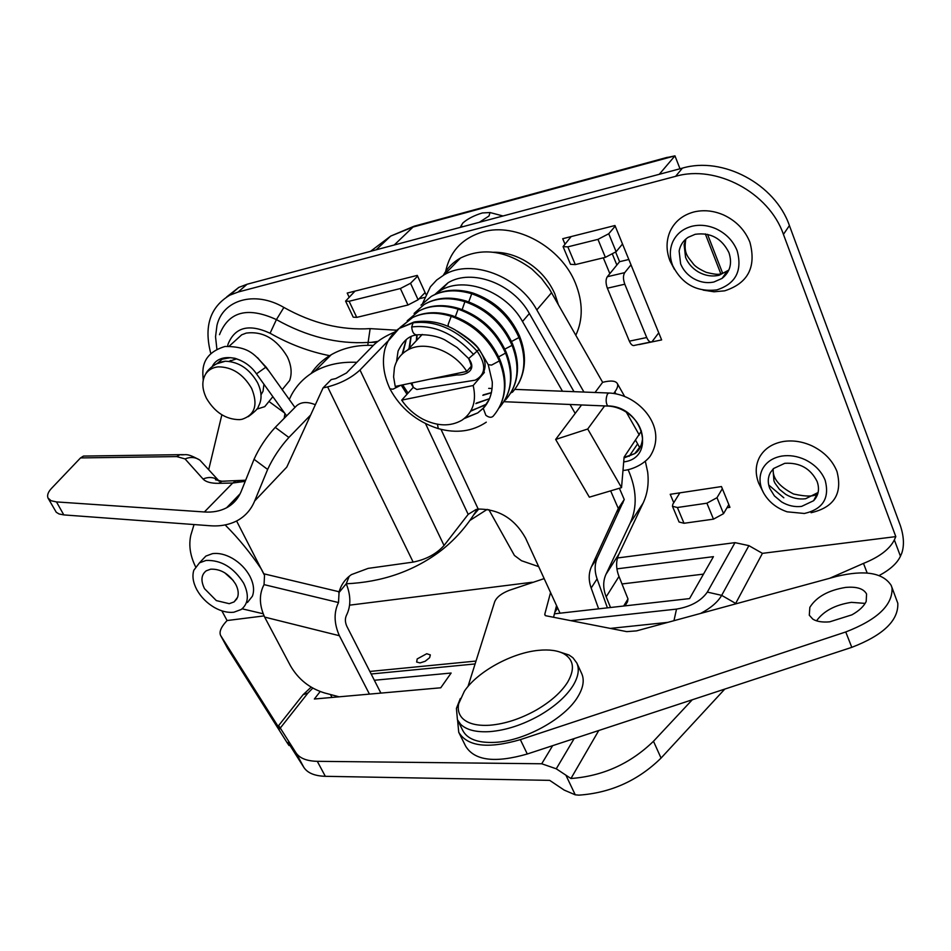 <?xml version="1.0" encoding="UTF-8"?>
<svg xmlns="http://www.w3.org/2000/svg" width="951" height="951" viewBox="0 0 951 951"><rect width="100%" height="100%" fill="white"/><g stroke="black" fill="none" stroke-linecap="round" stroke-linejoin="round"><path stroke-width="1.43" d="M608.545 406.101L607.594 405.911C605.704 402.57 605.68 398.54 607.511 393.845L609.139 393.025M430.53 379.033L457.003 374.932C466.121 375.419 477.378 370.117 468.677 358.563L478.935 349.516M468.677 358.563L457.027 347.484L444.795 339.864C437.412 336.143 428.532 334.443 418.167 334.752C414.422 335.441 412.259 332.85 411.688 326.978L413.055 322.841L399.147 328.44L388.02 341.183M415.825 321.664L413.055 322.841C435.784 320.059 457.193 329.557 477.259 351.347C486.484 364.934 485.795 374.539 475.203 380.174L416.823 389.482L413.4 387.437L411.831 382.968M399.063 328.487C392.383 333.147 387.675 339.994 384.941 349.029C381.874 361.677 383.538 374.944 389.946 388.84L392.941 389.209L400.751 385.298M261.014 394.796L263.035 391.253L263.938 384.24M236.656 358.824L229.072 361.344M269.074 371.247L257.59 357.719M256.639 409.227L264.735 406.648L272.866 396.686M282.209 389.613L289.615 380.578C292.207 373.434 291.434 365.481 287.297 356.744C276.646 338.925 262.999 331.031 246.321 333.064L241.697 334.811L235.028 340.874M248.247 416.681C254.999 411.688 258.375 408.252 258.399 406.398C262.179 399.765 261.894 391.86 257.555 382.694C249.542 368.905 238.808 361.749 225.351 361.214L216.388 363.876M251.635 388.377C243.183 374.028 232.032 366.86 218.183 366.86C212.739 367.431 208.614 369.749 205.796 373.814C201.636 380.673 201.874 388.876 206.522 398.41C214.878 412.425 225.886 419.51 239.533 419.653L242.077 419.284C255.034 414.886 258.22 404.591 251.635 388.377M466.763 371.413C453.615 350.372 424.205 340.018 407.48 350.158C400.668 354.105 396.305 359.977 394.403 367.752L393.595 376.858L395.224 386.451L466.763 371.413L471.423 366.064M473.182 385.524L401.691 400.133C407.159 408.205 414.196 414.541 422.791 419.141C437.436 426.381 450.489 426.726 461.948 420.199C472.98 412.52 476.724 400.965 473.182 385.524L484.332 372.507L483.988 371.282M401.691 400.133L413.293 387.307L410.82 383.182M484.332 372.507L483.358 372.709M558.285 651.53L568.948 654.966L572.93 657.759L576.841 663.037L581.739 673.677C584.52 679.989 583.308 687.549 578.101 696.334C565.56 718.29 524.857 740.96 495.067 742.362C477.949 743.159 467.143 739.117 462.638 730.225L457.8 720.489M576.841 663.037C579.587 669.29 578.339 676.791 573.096 685.552C566.214 696.429 555.027 706.391 539.526 715.437C522.586 724.888 506.015 730.285 489.801 731.628C476.237 732.436 466.513 729.988 460.629 724.293L457.431 719.741L456.421 708.388L460.332 698.486M462.65 718.492C458.822 714.593 457.502 709.672 458.679 703.716L464.385 691.199C477.414 671.62 512.007 652.683 538.825 650.318C549.274 649.319 557.619 650.472 563.872 653.777C573.845 659.709 575.082 669.207 567.581 682.271C561.126 692.399 550.677 701.672 536.233 710.088C520.447 718.885 504.993 723.937 489.884 725.221C477.236 726.005 468.165 723.759 462.65 718.492M816.529 620.837C823.649 610.982 835.263 604.824 851.383 602.352L865.148 603.398M812.808 619.125L809.289 615.214L809.848 607.344C816.41 596.895 828.321 590.262 845.582 587.421C856.661 586.434 863.651 588.621 866.563 593.995L866.195 601.424C863.924 606.286 859.169 610.756 851.941 614.833L829.724 621.823C822.425 622.477 816.778 621.585 812.808 619.125M891.717 586.779L897.815 603.314C898.529 620.551 883.194 635.232 851.787 647.346L845.748 631.963C877.262 619.767 892.692 605.133 892.062 588.075L891.23 585.471C883.015 572.716 864.839 569.685 836.714 576.365L636.54 630.882L626.745 631.63L545.743 615.737L544.733 614.417L550.558 592.556M845.748 631.963L520.352 739.64C487.982 749.019 467.44 746.559 458.727 732.258L457.586 720.073M467.987 686.503L494.71 601.71C496.707 597.121 501.593 593.317 509.379 590.286L544.162 578.612M851.787 647.346L527.294 754C494.995 763.273 474.442 760.645 465.645 746.155L458.727 732.258M556.549 605.609L553.541 617.27M621.538 487.625L587.718 429.008L555.646 439.445L589.347 497.171L621.538 487.625L624.106 457.11L641.438 430.981M635.637 440.301L639.892 447.992M645.408 461.592L647.667 472.053C649.01 483.417 647.5 493.759 643.126 503.079L618.911 554.16C615.832 560.947 615.856 568.389 618.994 576.472L627.993 598.952L627.517 601.769L625.009 605.87M443.356 275.255C447.386 267.956 453.104 262.203 460.522 258.018C483.156 247.129 506.931 250.791 531.859 269.026L541.428 278.274L549.345 288.902L602.637 382.314C610.685 380.317 615.57 380.721 617.306 383.515C618.293 385.476 617.472 388.281 614.833 391.931L615.915 393.845M555.646 439.445L581.548 404.971M595.041 392.478L602.637 382.314M587.718 429.008L604.598 405.934M613.716 393.464L614.833 391.931M422.791 303.072L430.399 286.798L436.64 280.07L444.272 274.744C471.375 258.434 518.271 275.826 536.816 309.907L551.604 292.646M583.938 392.05L536.816 309.907M628.135 469.758C636.754 489.254 637.455 507.014 630.228 523.014L643.126 503.079M610.506 607.499L606.179 596.812C602.97 588.657 602.898 581.168 605.977 574.333L630.228 523.014M488.838 509.629L514.432 555.467L521.493 560.721L538.67 566.63M47.978 498.003L56.275 512.28L59.057 513.968L63.812 514.907L56.478 501.914L51.081 500.737L47.978 498.003C46.92 495.126 48.18 491.833 51.758 488.113L80.526 457.918L176.72 456.587L180.012 454.673L183.46 454.649M315.352 404.734C307.482 401.524 301.241 401.845 296.641 405.72L275.243 427.368C266.292 437.151 259.219 447.79 254.036 459.297L267.635 469.437C272.913 457.99 279.986 447.327 288.866 437.472L310.644 415.005L323.078 387.877L327.62 386.891C340.672 383.455 351.466 377.832 359.989 370.01L387.116 341.885L387.39 342.455M176.72 456.587L185.053 458.929L203.05 479.019C205.844 481.979 211.051 483.417 218.682 483.334L221.963 481.242L225.351 481.17M203.05 479.019C208.661 476.677 213.749 477.081 218.326 480.207L219.384 481.099M185.053 458.929C190.497 456.682 195.454 457.098 199.912 460.165L203.122 463.66M86.743 456.028L83.474 456.076L80.526 457.918M349.219 576.258L346.259 583.748C350.943 595.54 351.026 606.037 346.497 615.226C344.928 618.507 345.023 622.18 346.806 626.233L380.887 693.101M369.44 694.111L339.388 635.72C333.991 623.476 333.706 612.42 338.508 602.554L339.103 591.76C341.207 584.603 345.308 578.886 351.394 574.618L368.156 568.377L413.15 562.1C426.048 559.533 436.343 554.005 444.046 545.494L468.177 514.372L476.035 509.522L478.21 509.07C498.906 509.035 514.693 518.711 525.558 538.076L560.032 613.181M339.103 591.76L263.831 573.798L264.521 575.391L264.045 584.615C258.981 594.22 259.183 605.038 264.64 617.092L290.424 665.724C298.293 679.335 309.705 688.417 324.66 692.982L339.127 696.81M267.635 469.437L254.666 500.975L286.798 467.084L310.644 415.005M63.812 514.907L210.028 525.737C220.228 526.521 229.357 524.797 237.381 520.577C245.346 516.143 251.1 509.605 254.666 500.975M56.478 501.914L204.382 511.971C212.644 512.553 220.05 511.162 226.588 507.786C233.459 504.03 238.38 498.419 241.364 490.978L254.036 459.297M238.451 496.731L237.239 496.755M225.328 524.893L225.886 525.713C238.368 538.171 250.172 552.59 261.287 568.971L263.831 573.798M346.259 583.748L338.782 592.818M607.404 607.855L597.085 578.874L591.165 588.039L598.631 608.842M619.386 488.255L624.248 499.513L597.406 557.631C594.518 564.074 594.411 571.159 597.085 578.874M591.165 588.039C588.467 580.288 588.562 573.191 591.451 566.725L618.293 508.476L624.248 499.513M394.677 332.077C385.595 335.917 378.629 340.208 373.791 344.928L346.473 372.994L335.751 378.581L331.233 379.568L323.078 387.877M610.637 490.859L618.293 508.476M388.139 340.969L387.116 341.885M574 391.669L529.374 313.533C513.136 283.576 471.874 268.265 448.111 282.72L435.784 293.669M434.655 294.584L440.753 290.376C464.599 275.909 506.11 291.386 522.503 321.509L562.469 391.218M570.065 404.484L575.2 413.423M462.412 226.814L461.283 225.494L462.864 222.986C467.619 218.813 474.121 215.461 482.371 212.953L490.038 212.549L489.004 215.984L479.328 222.296M723.545 513.659L716.995 497.694L706.902 503.198L713.488 519.151L723.545 513.659L728.811 504.577M672.464 506.301L679.085 522.016L684.019 523.276L677.385 507.501L672.464 506.301L672.832 504.196L679.87 492.844M658.746 332.826L652.006 341.742C650.139 342.586 648.38 341.183 646.716 337.534L629.36 341.159C631.024 344.785 632.795 346.176 634.686 345.332L650.698 342.015M624.7 272.652L607.309 276.729C605.609 279.499 605.621 283.339 607.368 288.212L624.795 284.206C623.06 279.285 623.024 275.433 624.7 272.652L631 264.818M616.117 251.718L608.747 233.744L597.953 239.367L605.371 257.341L616.117 251.718L622.513 244.015M563.075 246.642L570.517 264.319L575.307 264.604L567.842 246.856L563.075 246.642L571.147 236.573M345.593 301.11L353.213 317.159L356.744 317.384L349.1 301.277L345.593 301.11L355.02 291.101M418.107 299.767L410.535 283.267L400.383 288.522L407.991 305.009L418.107 299.767L425.097 292.575M664.713 158.032L674.96 155.857L679.989 168.779M370.521 251.326L390.695 236.086L413.007 227.063L674.96 155.857L659.281 174.295M713.488 519.151L684.019 523.276M677.385 507.501L706.902 503.198M605.371 257.341L575.307 264.604M567.842 246.856L597.953 239.367M349.1 301.277L400.383 288.522M407.991 305.009L356.744 317.384M410.535 283.267L417.608 276.159M629.36 341.159L607.368 288.212M624.795 284.206L646.716 337.534M607.309 276.729L619.588 261.691L628.825 259.492M716.995 497.694L722.332 488.695M619.588 261.691L615.689 252.193M608.747 233.744L615.214 226.136M311.084 373.553C316.231 365.814 322.96 359.526 331.257 354.711C343.252 347.864 357.279 344.761 373.339 345.391M478.769 509.023L473.634 514.99M284.183 418.321L284.943 413.53M289.27 399.479L291.351 395.176C296.688 385.214 304.391 377.321 314.436 371.484C326.502 364.649 340.636 361.606 356.851 362.331M477.2 509.213C467.048 526.307 454.364 540.572 439.172 552.02C412.532 571.563 381.565 582.143 346.271 583.771M728.93 252.621C721.761 238.321 710.516 232.21 695.181 234.303L688.084 237.346C683.175 240.686 680.191 245.263 679.133 251.088L680.619 263.855C683.115 269.929 687.3 274.756 693.172 278.358C699.912 282.233 706.795 283.457 713.856 282.019L722.059 278.405C730.154 271.938 732.448 263.332 728.93 252.621M817.099 481.444C810.514 468.439 799.743 462.4 784.777 463.315L773.615 468.498L770.453 472.481C767.802 477.354 767.564 482.668 769.763 488.434L774.411 495.923L781.591 501.926C788.034 505.742 794.715 507.228 801.622 506.384L813.616 500.713C818.573 495.4 819.738 488.969 817.099 481.444M805.188 459.725C814.852 464.516 821.509 471.363 825.147 480.255C829.843 498.11 822.924 509.189 804.391 513.481L787.119 511.816C776.48 508.155 768.61 501.807 763.51 492.784L762.013 489.575C759.136 482.062 759.373 475.072 762.714 468.629C766.601 461.829 773.008 457.645 781.936 456.052C789.663 454.923 797.413 456.147 805.188 459.725M763.51 492.784L758.708 483.203C755.13 473.907 755.415 465.253 759.54 457.241C764.319 448.765 772.248 443.523 783.327 441.502C792.92 440.04 802.549 441.526 812.202 445.96C824.232 451.891 832.482 460.391 836.963 471.458C842.705 493.664 834.063 507.418 811.072 512.72M716.008 228.775C726.088 233.554 733.138 240.865 737.144 250.707C742.541 270.666 735.801 283.731 716.923 289.877C696.857 292.278 682.117 284.218 672.726 265.698C669.528 257.376 669.528 249.435 672.749 241.875C676.506 233.887 682.937 228.68 692.031 226.243C699.936 224.412 707.924 225.256 716.008 228.775M674.39 269.299L670.027 260.978C666.069 250.695 666.08 240.865 670.039 231.485C674.663 221.547 682.616 215.045 693.909 211.966C703.704 209.636 713.63 210.646 723.687 215.009C736.217 220.917 744.954 229.999 749.911 242.243C756.485 267.053 748.057 283.255 724.638 290.84L713.987 291.779L703.11 290.091M233.304 580.55L224.721 572.764M216.329 600.592L204.513 588.669C200.625 580.728 201.184 574.773 206.224 570.814L210.706 569.173C220.775 568.829 229.108 573.869 235.717 584.294C238.226 589.168 238.844 593.519 237.56 597.359L234.101 601.9L229.239 603.683L216.329 600.592M196.845 589.751C193.065 582.583 192.043 576.092 193.802 570.279L199.448 562.873L206.022 560.448C221.155 559.889 233.696 567.462 243.646 583.177C249.245 594.886 248.449 603.659 241.257 609.484L233.827 612.23C227.753 612.908 221.31 611.35 214.51 607.558C206.89 603.112 201.006 597.169 196.845 589.751M201.41 560.781L205.856 556.085L212.43 553.66C218.694 552.793 225.399 554.374 232.531 558.415C240.08 562.921 245.857 568.864 249.887 576.235C253.715 583.759 254.547 590.416 252.384 596.229L247.438 602.494M195.537 566.701C190.164 555.705 188.595 545.196 190.83 535.187L194.04 524.548M263.094 613.74L242.125 608.818M575.83 335.228C583.153 319.5 583.011 302.156 575.426 283.172C561.066 246.987 515.834 222.189 482.882 231.889C461.604 238.356 449.05 252.312 445.211 273.781M426.737 653.729L417.18 658.936L416.645 662.039L420.033 662.918L425.145 661.29L429.638 657.676L430.327 654.894L426.737 653.729M726.968 507.751L729.94 507.335L721.476 486.567L670.217 494.306L673.76 502.71M639.167 344.559L661.634 339.911L614.964 225.518L562.707 238.713L564.811 243.729M603.314 257.84L609.841 273.615M616.866 265.02L612.527 254.464M425.893 294.311L417.263 275.398L347.21 293.074L349.017 296.89M419.082 298.769L424.562 297.437M221.856 414.814L208.685 469.723M598.761 730.511L570.945 778.512C602.839 776.111 630.358 763.689 653.48 741.269L661.052 758.078C638.097 780.581 610.697 792.932 578.838 795.143L575.248 794.822L564.193 790.091L549.69 780.367L325.325 776.313C314.686 775.992 307.53 773.02 303.856 767.398L288.046 742.398L288.997 745.489L287.273 742.945L227.669 648.463L220.81 635.839M552.65 745.667L541.713 763.772L556.264 768.8L574.154 738.606M264.045 615.903L227.075 620.539L225.458 622.358C220.798 627.708 219.17 632.046 220.561 635.375L279.653 728.87L278.619 725.601L280.283 728.05L307.981 692.994L303.072 694.729L300.659 697.784M700.685 613.407C710.872 607.998 717.862 601.983 721.678 595.362L748.901 545.636L735.004 542.641L617.496 557.975M377.927 341.35L371.758 342.265M219.503 334.669C228.692 311.488 247.664 306.472 276.42 319.607L283.885 307.435C312.427 323.399 341.183 330.461 370.141 328.63L368.12 342.443C337.32 344.238 306.745 336.63 276.42 319.607L270.072 333.242C289.591 344.31 309.622 351.822 330.175 355.781M283.885 307.435C254.844 290.4 222.831 299.743 216.959 325.432L215.532 336.785L216.876 348.969M469.937 520.423L487.245 509.356M396.769 330.211L370.141 328.63M226.671 296.95L238.784 287.404L247.082 284.242L682.426 168.125C722.677 156.178 775.172 183.995 789.413 225.577L900.502 525.986C903.866 536.435 904.318 545.41 901.869 552.9L900.442 556.216C897.209 563.206 890.136 569.637 879.211 575.51M320.19 691.543L314.353 699.009L440.753 687.787L451.131 673.035L374.444 680.25M330.472 694.515L332.006 697.44M554.433 613.823L689.558 598.595L713.44 556.656L616.914 568.864M557.655 608.01L554.825 612.289M703.502 574.119L621.99 583.962M374.789 342.229L376.976 342.087M556.264 768.8L570.945 778.512M748.901 545.636L762.429 553.351L735.385 603.968M541.713 763.772L317.289 761.323C306.662 761.085 299.529 758.209 295.892 752.669L280.283 728.05M532.287 582.238L349.659 605.157M653.48 741.269L692.269 699.781M210.742 353.273C203.752 326.359 210.123 306.983 229.857 295.155L238.178 292.016L675.59 176.339C716.079 164.416 769.014 192.518 783.434 234.374L895.806 536.614L894.356 539.906C889.72 549.143 879.437 556.977 863.496 563.396L829.641 578.291M895.806 536.614L762.429 553.351M661.052 758.078L724.793 689.083M227.075 620.539L221.845 610.839M286.62 415.86L256.485 373.85L266.066 367.038C254.987 355.757 250.814 346.509 225.078 346.449C199.151 354.259 202.848 372.851 203.241 380.055M222.142 359.216L217.208 363.484M256.485 373.838C244.241 355.912 219.277 351.929 212.299 366.432M608.569 406.089L608.557 406.101C624.046 406.992 641.818 420.152 642.555 438.851C641.556 446.185 638.953 451.107 634.733 453.615L624.034 457.954M398.065 351.181L396.531 361.665M473.693 354.592C454.316 333.528 433.644 324.327 411.688 326.978M641.319 445.163L634.733 453.603L624.082 457.431M607.594 405.911C642.793 406.041 657.022 457.906 623.701 461.924M473.348 293.17L471.732 293.752C456.171 289.152 442.69 290.031 431.29 296.379L420.996 305.14L431.267 296.403M431.29 296.379C443.368 289.532 457.217 288.415 472.873 293.015C494.461 300.552 510.021 314.9 519.543 336.083L518.996 337.534C509.237 316.005 493.486 301.408 471.732 293.752L468.724 301.907M510.782 392.953L512.565 392.074C525.047 377.404 527.187 359.228 518.996 337.534L511.483 341.528M482.846 395.331L491.382 392.763M416.74 335.085L416.312 340.755M466.406 301.11L465.966 300.98C487.483 308.528 503.02 322.865 512.565 343.977L512.078 345.332C502.306 323.899 486.579 309.337 464.908 301.669C449.05 296.95 435.403 297.936 423.98 304.617L414.089 313.45L423.956 304.629C436.034 297.461 450.025 296.248 465.966 300.98L464.908 301.669L462.174 309.586M504.696 400.383L505.789 399.658C518.2 385.084 520.292 366.967 512.078 345.332L504.815 349.112M475.88 403.616L489.492 398.719M410.844 336.832L409.013 348.518M459.547 308.671L458.12 309.158C443.059 304.593 429.935 305.235 418.761 311.072L407.194 320.796M407.266 320.749L418.737 311.084C430.53 304.831 443.974 303.987 459.107 308.54C480.73 316.172 496.363 330.579 505.991 351.787L505.563 353.094C495.709 331.554 479.898 316.909 458.12 309.158L455.351 316.719M499.037 408.003L499.358 407.658C511.804 393.036 513.873 374.849 505.563 353.094L498.669 356.863M470.638 411.224L486.555 404.08M406.184 339.602L402.154 354.057M400.478 327.144L399.717 328.036M452.783 315.827L451.238 316.314C436.509 311.797 423.599 312.237 412.52 317.61L400.205 327.37M399.789 327.976L412.496 317.622C424.241 311.809 437.496 311.167 452.307 315.673C474.216 323.435 490.062 338.045 499.834 359.49L499.358 360.916C489.337 339.091 473.301 324.22 451.238 316.314L448.171 324.398L448.23 326.455M464.266 418.559L477.759 412.9L483.263 408.336L485.83 415.254C488.909 417.584 491.346 417.893 493.165 416.193C505.754 401.417 507.822 382.991 499.358 360.916L491.584 365.089L488.255 364.697L492.273 381.945C492.57 392.727 489.563 401.524 483.263 408.336L489.04 399.753M465.039 417.917L477.782 412.889L484.202 407.301M401.239 385.191L406.992 394.285M486.282 422.173C472.445 431.469 456.456 433.62 438.292 428.616L437.436 424.241M545.28 615.594L544.733 614.417M527.294 754L520.352 739.64M626.222 411.973L639.286 434.987M629.134 456.337L637.657 443.844M605.977 574.333L618.911 554.16M606.179 596.812L618.994 576.472M623.654 606.025L627.993 598.952M288.866 437.472L275.243 427.368M218.682 483.334L232.698 483.037L235.955 480.944L239.414 480.897M204.382 511.971L232.698 483.037L245.215 481.349M218.706 481.016L217.624 479.827M338.508 602.554L264.045 584.615M264.64 617.092L339.388 635.72M236.597 520.993L264.521 575.391M379.841 693.196L380.566 692.209M228.216 506.859L237.976 496.743M597.406 557.631L591.451 566.725M623.024 502.663L617.068 511.638M225.446 524.869L225.886 525.713M327.62 386.891L413.15 562.1M359.989 370.01L444.046 545.494M425.525 423.599L468.177 514.372M440.991 429.341L478.21 509.07M529.374 313.533L522.503 321.509M394.225 245.001L413.007 227.063L416.788 225.482M705.321 233.91L720.787 273.698M685.909 238.998L684.102 244.621L685.564 257.341C688.037 263.379 692.197 268.182 698.034 271.748C704.953 275.719 712.014 276.884 719.206 275.219L728.87 270.036M772.997 469.105L773.936 480.909L774.958 483.144L779.44 489.337L785.692 494.342C792.1 498.134 798.745 499.596 805.616 498.74L818.122 492.487M558.237 304.296L554.861 293.93C548.299 279.237 537.755 267.849 523.216 259.801C513.433 254.654 503.543 252.134 493.557 252.253M783.826 497.789L768.717 485.034M371.235 673.986L475.096 663.941M307.981 692.994L312.82 688.12M735.67 603.433L721.678 595.362L707.342 592.093C701.042 601.02 690.759 606.69 676.518 609.104L570.838 620.658M735.004 542.641L707.342 592.093M673.962 620.694L676.518 609.104M610.304 628.409L667.816 622.37M284.48 412.889L269.906 402.166M227.598 346.176L228.062 344.143C234.933 327.132 248.936 323.495 270.072 333.242M367.835 345.296L368.12 342.443L376.762 342.265M675.59 176.339L682.426 168.125M783.434 234.374L789.413 225.577M238.178 292.016L247.082 284.242M894.356 539.906L900.442 556.216M863.496 563.396L867.169 573.037M565.94 775.267L575.248 794.822M220.846 635.898L227.669 648.463M317.289 761.323L325.325 776.313M295.892 752.669L303.856 767.398M294.953 407.432L266.066 367.038M240.698 360.429C232.531 357.362 237.025 358.705 230.38 357.671L222.261 359.157M607.832 406.065L503.899 401.702M622.988 470.365C627.482 470.59 641.473 466.822 649.83 456.706C654.645 449.336 656.547 441.526 655.536 433.252C652.945 412.663 631.072 393.571 608.414 393.001L514.836 389.387M492.083 388.507L488.695 388.377M481.111 376.025C487.078 368.465 486.353 359.633 478.947 349.54C476.035 344.928 468.011 338.33 454.899 329.747C441.87 322.437 428.259 319.857 414.089 321.985L399.135 328.44M468.617 358.575C471.898 365.969 472.231 369.154 469.616 368.144M398.136 350.967C403.046 340.969 409.132 335.655 416.383 335.049M519.543 336.083C526.367 353.332 526.081 369.107 518.675 383.396M491.417 392.632L483.227 394.879M416.823 340.208L417.073 335.073M512.565 343.977C519.305 360.905 519.163 376.418 512.137 390.492M489.503 398.695L476.285 403.129M409.584 347.911L411.07 336.725M505.991 351.787C512.53 368.061 512.696 383.11 506.479 396.912M485.081 405.174L470.935 410.689M402.784 353.487L406.267 339.543M499.834 359.49C506.526 376.097 506.681 391.432 500.297 405.495M408.05 393.108L402.665 384.893M485.093 405.15L486.496 404.163M457.36 331.162C468.7 338.247 475.987 344.333 479.209 349.421L488.255 364.709M437.793 428.473C416.348 421.448 400.395 408.241 389.934 388.84M229.488 361.404L230.522 360.441M229.274 346.116L241.697 334.811M225.351 361.214L223.842 361.428C213.119 363.282 206.296 371.912 205.796 373.814M422.256 334.431L407.48 350.158M456.421 708.388L458.679 703.716M563.872 653.777L568.948 654.966M624.605 396.377L617.306 383.515M460.522 258.018L444.272 274.744M83.474 456.076L180.012 454.673C186.004 455.588 185.386 452.01 199.912 460.165L218.326 480.207L215.473 479.768L221.963 481.242L245.667 480.219M240.116 493.783L226.588 507.786M448.111 282.72L440.753 290.376M461.283 225.494L460.308 227.372M490.038 212.549L503.031 215.972M667.4 157.307L414.125 226.207L390.695 236.086L376.132 249.828M707.532 234.338L722.605 273.127M331.257 354.711L314.436 371.484M722.059 278.405L726.778 271.748L720.525 273.876C718.706 274.803 713.928 274.28 706.177 272.319C699.853 269.418 695.668 266.755 693.636 264.342C688.155 256.746 683.317 254.357 685.802 239.2M813.616 500.713L817.563 493.058C815.411 496.684 807.411 497.004 793.586 494.021C779.024 486.472 772.248 478.068 773.27 468.819M234.101 601.9L236.977 598.678M199.448 562.873L205.856 556.085M369.939 671.442L476.011 661.064M278.619 725.601L303.072 694.729L311.167 687.157M238.784 287.404L229.857 295.155"/></g></svg>
